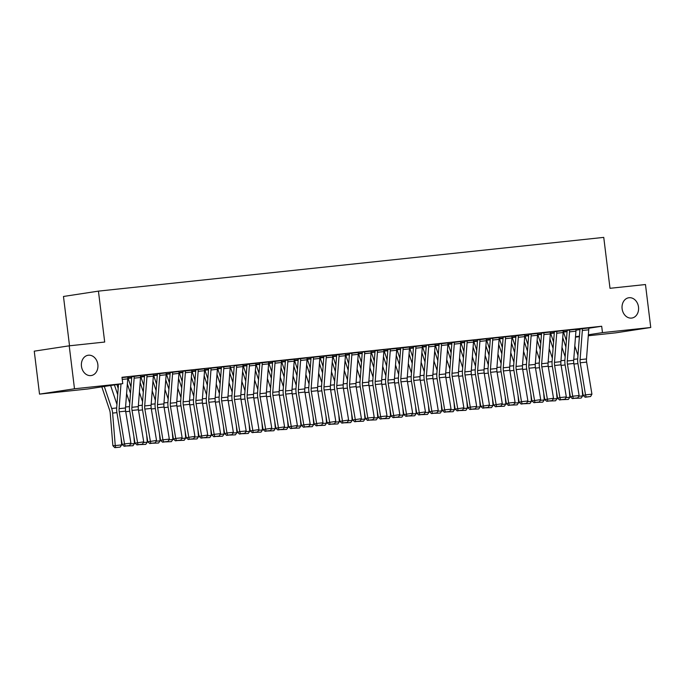 <?xml version="1.0" encoding="UTF-8"?>
<svg xmlns="http://www.w3.org/2000/svg" width="685" height="685" viewBox="0 0 685 685"><rect width="100%" height="100%" fill="white"/><g stroke="black" fill="none" stroke-linecap="round" stroke-linejoin="round"><path stroke-width="1.03" d="M97.852 364.531A10.266 8.237 -98.7 0 1 91.208 375.551A10.266 8.237 -98.7 0 1 81.464 366.278A10.266 8.237 -98.7 0 1 88.108 355.258A10.266 8.237 -98.7 0 1 97.852 364.531M638.506 307.034A10.266 8.237 -98.7 0 1 631.861 318.046A10.266 8.237 -98.7 0 1 622.117 308.772A10.266 8.237 -98.7 0 1 628.761 297.761A10.266 8.237 -98.7 0 1 638.506 307.034M87.8 388.986L39.524 394.123L74.494 388.78L122.769 383.643L87.8 388.986M74.494 388.78L69.219 345.822L34.25 351.165L39.524 394.123M69.528 345.788L63.474 296.468L98.434 291.125L603.75 237.387L610.001 288.299L645.476 284.532L650.75 327.49L615.781 332.833L588.287 335.761M579.39 336.703L575.477 337.123M140.494 375.628L131.734 376.707A1.601 0.959 -96.1 0 1 131.743 377.229L129.499 406.359A12.03 7.167 83.9 0 0 129.713 411.077L134.996 443.161L143.722 441.842L138.439 409.767L132.034 410.443L137.925 444.668L136.991 444.916L142.403 444.188L137.925 444.668M144.535 376.082L140.562 376.502M166.104 372.905L157.336 373.924M169.409 382.881L166.532 374.293A1.601 0.959 83.9 0 1 166.412 373.787L170.145 373.385L166.172 373.779M182.946 371.193L182.955 371.261A1.601 0.959 -96.1 0 1 182.964 371.775L180.72 400.913A12.03 7.167 83.9 0 0 180.934 405.631L186.217 437.715L194.942 436.396L189.659 404.321A8.014 4.778 -96.1 0 1 189.522 401.17L191.766 372.041A5.608 3.348 83.9 0 0 191.723 370.217L182.946 371.227M195.756 370.628L191.783 371.056M217.325 367.46L208.565 368.504M221.366 367.905L217.393 368.333M242.935 364.737L234.167 365.747M246.977 365.182L243.004 365.602M259.778 363.024L259.786 363.084A1.601 0.959 -96.1 0 1 259.803 363.607L257.56 392.736A12.03 7.167 83.9 0 0 257.766 397.463L263.057 429.538L271.782 428.228L266.491 396.144A8.014 4.778 -96.1 0 1 266.354 393.002L268.597 363.863A5.608 3.348 83.9 0 0 268.554 362.04L259.786 363.05M272.587 362.459L268.623 362.879M294.165 359.291L285.397 360.361A1.601 0.959 -96.1 0 1 285.414 360.884L283.17 390.013A12.03 7.167 83.9 0 0 283.376 394.74L288.668 426.815L297.393 425.505L292.11 393.421L285.705 394.106L291.587 428.322L290.663 428.57L296.074 427.842L291.587 428.322M297.47 369.266L294.584 360.67A1.601 0.959 83.9 0 1 294.473 360.164L298.198 359.771L294.233 360.156M319.775 356.56L311.007 357.604M323.817 357.013L319.844 357.433M345.386 353.837L336.626 354.916A1.601 0.959 -96.1 0 1 336.635 355.438L334.391 384.568A12.03 7.167 83.9 0 0 334.605 389.285L339.888 421.369L348.614 420.051L343.331 387.975L336.926 388.652L342.808 422.876L341.883 423.125L347.295 422.397L342.808 422.876M349.427 354.291L345.454 354.71M370.996 351.114L362.228 352.124M374.301 361.089L371.416 352.501A1.601 0.959 83.9 0 1 371.304 351.996L375.029 351.593L371.065 351.987M387.838 349.401L387.847 349.461A1.601 0.959 -96.1 0 1 387.856 349.984L385.612 379.122A12.03 7.167 83.9 0 0 385.826 383.84L391.109 415.923L399.834 414.605L394.551 382.53A8.014 4.778 -96.1 0 1 394.406 379.379L396.658 350.249A5.608 3.348 83.9 0 0 396.606 348.425L387.838 349.436M400.648 348.836L396.675 349.264M422.217 345.668L413.457 346.738A1.601 0.959 -96.1 0 1 413.466 347.261L411.223 376.399A12.03 7.167 83.9 0 0 411.437 381.117L416.72 413.192L425.445 411.882L420.162 379.798L413.757 380.483L419.648 414.699L418.715 414.956L424.126 414.219L419.648 414.699M426.258 346.113L422.285 346.541M447.827 342.945L439.059 343.956M451.869 343.39L447.896 343.81M473.438 340.222L464.678 341.258M477.479 340.668L473.506 341.087M499.048 337.5L490.289 338.57A1.601 0.959 -96.1 0 1 490.306 339.092L488.062 368.222A12.03 7.167 83.9 0 0 488.268 372.948L493.56 405.023L502.285 403.705L496.993 371.63L490.597 372.315L496.479 406.53L495.555 406.779L500.966 406.051L496.479 406.53M502.362 347.475L499.476 338.878A1.601 0.959 83.9 0 1 499.365 338.373L503.09 337.979L499.125 338.364M524.667 334.768L515.899 335.813M528.7 335.222L524.736 335.641M550.278 332.045L541.51 333.124A1.601 0.959 -96.1 0 1 541.527 333.638L539.283 362.776A12.03 7.167 83.9 0 0 539.497 367.494L544.78 399.578L553.506 398.259L548.223 366.184L541.818 366.86L547.7 401.085L546.776 401.333L552.187 400.605L547.7 401.085M554.319 332.499L550.346 332.919M575.888 329.322L567.12 330.333M575.957 330.196L579.938 329.588A1.601 0.959 -96.1 0 0 579.93 329.04L579.921 328.971M588.723 328.243L601.687 326.257L121.99 377.281L122.769 383.643M588.689 327.961L579.93 329.005M566.384 340.659L563.507 332.071A1.601 0.959 83.9 0 1 563.395 331.566L567.12 331.163L563.147 331.557M563.079 330.684L554.319 331.728M541.51 333.86L537.537 334.28M528.7 334.426L528.709 334.485A1.601 0.959 -96.1 0 1 528.717 335.008L526.474 364.137A12.03 7.167 83.9 0 0 526.688 368.855L531.971 400.939L540.696 399.62L535.413 367.545A8.014 4.778 -96.1 0 1 535.276 364.394L537.519 335.265A5.608 3.348 83.9 0 0 537.477 333.441L528.7 334.451M515.899 336.583L511.926 337.003M511.858 336.13L503.09 337.148M490.289 339.306L486.316 339.726M486.247 338.861L477.488 339.931A1.601 0.959 -96.1 0 1 477.496 340.454L475.253 369.583A12.03 7.167 83.9 0 0 475.467 374.31L480.75 406.385L489.475 405.075L484.192 372.991L477.787 373.676L483.678 407.892L482.745 408.14L488.157 407.412L483.678 407.892M464.678 342.029L460.705 342.449M451.869 342.594L451.877 342.654A1.601 0.959 -96.1 0 1 451.886 343.176L449.643 372.306A12.03 7.167 83.9 0 0 449.857 377.033L455.14 409.108L463.865 407.798L458.582 375.714A8.014 4.778 -96.1 0 1 458.436 372.571L460.68 343.433A5.608 3.348 83.9 0 0 460.637 341.609L451.869 342.62M439.068 344.752L435.095 345.171M435.026 344.307L426.258 345.317M413.449 347.475L409.484 347.903M400.639 348.04L400.648 348.1A1.601 0.959 -96.1 0 1 400.665 348.622L398.422 377.76A12.03 7.167 83.9 0 0 398.627 382.478L403.919 414.553L412.644 413.243L407.361 381.168A8.014 4.778 -96.1 0 1 407.215 378.017L409.459 348.879A5.608 3.348 83.9 0 0 409.416 347.064L400.648 348.074M387.838 350.198L383.874 350.626M383.797 349.752L375.037 350.797M361.492 362.451L358.615 353.862A1.601 0.959 83.9 0 1 358.503 353.357L362.228 352.955L358.255 353.349M358.186 352.475L349.427 353.554A1.601 0.959 -96.1 0 1 349.444 354.068L347.192 383.206A12.03 7.167 83.9 0 0 347.406 387.924L352.689 420.008L361.423 418.689L356.132 386.614L349.735 387.29L355.618 421.506L354.684 421.763L360.096 421.035L355.618 421.506M336.618 355.652L332.645 356.072M323.808 356.217L323.817 356.277A1.601 0.959 -96.1 0 1 323.825 356.799L321.582 385.929A12.03 7.167 83.9 0 0 321.796 390.647L327.079 422.731L335.804 421.412L330.521 389.337A8.014 4.778 -96.1 0 1 330.384 386.186L332.627 357.056A5.608 3.348 83.9 0 0 332.585 355.232L323.817 356.243M311.007 358.375L307.034 358.794M306.966 357.93L298.198 358.94M285.397 361.098L281.424 361.517M281.355 360.652L272.596 361.723A1.601 0.959 -96.1 0 1 272.604 362.245L270.361 391.375A12.03 7.167 83.9 0 0 270.575 396.101L275.858 428.176L284.583 426.866L279.3 394.783L272.895 395.468L278.786 429.683L277.853 429.932L283.265 429.204L278.786 429.683M259.786 363.821L255.813 364.24M246.977 364.386L246.985 364.446A1.601 0.959 -96.1 0 1 246.994 364.968L244.75 394.098A12.03 7.167 83.9 0 0 244.965 398.824L250.248 430.899L258.973 429.589L253.69 397.505A8.014 4.778 -96.1 0 1 253.544 394.363L255.788 365.225A5.608 3.348 83.9 0 0 255.745 363.401L246.977 364.411M233.439 376.074L230.554 367.477A1.601 0.959 83.9 0 1 230.443 366.972L230.203 366.972M230.134 366.098L221.366 367.109M208.557 369.266L204.592 369.694M195.756 369.832L195.756 369.891A1.601 0.959 -96.1 0 1 195.773 370.414L193.53 399.552A12.03 7.167 83.9 0 0 193.735 404.27L199.027 436.354L207.752 435.035L202.469 402.96A8.014 4.778 -96.1 0 1 202.323 399.809L204.567 370.679A5.608 3.348 83.9 0 0 204.524 368.855L195.756 369.866M182.946 371.989L178.982 372.417M178.913 371.544L170.145 372.589M156.608 384.242L153.723 375.654A1.601 0.959 83.9 0 1 153.611 375.149L157.336 374.746L153.363 375.14M153.294 374.267L144.535 375.346A1.601 0.959 -96.1 0 1 144.552 375.859L142.309 404.998A12.03 7.167 83.9 0 0 142.514 409.716L147.806 441.799L156.531 440.481L151.239 408.406L144.843 409.082L150.726 443.306L149.801 443.555L155.212 442.827L150.726 443.306M131.725 377.444L127.752 377.863M128.326 376.921L122.024 377.598L128.326 376.921M601.687 326.257L602.475 332.627L650.75 327.49M69.219 345.822L104.694 342.046L98.434 291.125M575.503 336.746L579.433 336.147M588.355 334.785L602.475 332.627M582.293 328.646L588.698 327.995A5.608 3.348 83.9 0 1 588.74 329.819L586.497 358.949A8.014 4.778 -96.1 0 0 586.634 362.1L591.926 394.175L585.521 394.86L586.12 396.992L585.196 397.249L590.598 396.521L586.12 396.992M582.293 328.672A5.608 3.348 83.9 0 1 582.336 330.495L580.092 359.634A8.014 4.778 -96.1 0 0 580.238 362.776L585.521 394.86L583.192 395.493L577.909 363.41A12.03 7.167 83.9 0 1 577.695 358.692L579.947 329.553M583.192 395.493L585.196 397.249M590.598 396.521L591.926 394.175M562.736 337.602L565.896 347.021M577.952 355.378L574.792 345.959M578.688 396.29L582.67 395.87L582.096 388.797M582.67 395.87L581.163 398.071L575.443 398.285M569.483 330.007L575.888 329.357A5.608 3.348 83.9 0 1 575.931 331.18L573.688 360.31A8.014 4.778 -96.1 0 0 573.833 363.461L579.116 395.536L572.711 396.221L573.311 398.353L572.386 398.61L577.797 397.882L573.311 398.353M569.492 330.033A5.608 3.348 83.9 0 1 569.535 331.857L567.291 360.995A8.014 4.778 -96.1 0 0 567.428 364.137L572.711 396.221L570.391 396.855L565.108 364.771A12.03 7.167 83.9 0 1 564.894 360.053L567.137 330.915A1.601 0.959 -96.1 0 0 567.129 330.401M570.391 396.855L572.386 398.61M577.797 397.882L579.116 395.536M556.682 331.369L563.087 330.718A5.608 3.348 83.9 0 1 563.13 332.542L560.887 361.671A8.014 4.778 -96.1 0 0 561.024 364.822L566.307 396.898L559.91 397.583L560.51 399.715L559.577 399.971L564.988 399.244L560.51 399.715M554.311 331.703L554.319 331.763A1.601 0.959 -96.1 0 1 554.328 332.276L552.084 361.415A12.03 7.167 83.9 0 0 552.298 366.132L557.581 398.216L559.91 397.583L554.619 365.499A8.014 4.778 -96.1 0 1 554.482 362.356L556.725 333.218A5.608 3.348 83.9 0 0 556.682 331.394M557.581 398.216L559.577 399.971M564.988 399.244L566.307 396.898M549.935 338.964L553.095 348.382M553.583 342.02L550.697 333.432A1.601 0.959 83.9 0 1 550.586 332.927L554.311 332.525M565.151 356.739L561.991 347.321M565.887 397.651L569.86 397.231L569.286 390.159M569.86 397.231L568.353 399.432L562.633 399.646M537.126 340.325L540.285 349.744M540.773 343.382L537.896 334.794A1.601 0.959 83.9 0 1 537.776 334.289L537.776 334.254M552.341 358.101L549.182 348.682M553.078 399.012L557.059 398.593L556.485 391.52M557.059 398.593L555.552 400.793L549.824 401.008M543.873 332.73L550.278 332.079A5.608 3.348 83.9 0 1 550.32 333.903L548.077 363.033A8.014 4.778 -96.1 0 0 548.223 366.184M543.873 332.764A5.608 3.348 83.9 0 1 543.924 334.58L541.672 363.718A8.014 4.778 -96.1 0 0 541.818 366.86M544.78 399.578L546.776 401.333M552.187 400.605L553.506 398.259M531.063 334.092L531.072 334.126A5.608 3.348 83.9 0 1 531.115 335.941L528.871 365.079A8.014 4.778 -96.1 0 0 529.008 368.222L534.899 402.446L533.966 402.694L539.378 401.967L534.899 402.446M531.971 400.939L533.966 402.694M539.378 401.967L540.696 399.62M524.325 341.695L527.476 351.105M527.972 344.743L525.087 336.155A1.601 0.959 83.9 0 1 524.975 335.65L524.967 335.616M539.54 359.462L536.381 350.044M540.277 400.374L544.25 399.954L543.676 392.89M544.25 399.954L542.743 402.155L537.023 402.369M511.515 343.057L514.675 352.467M515.163 346.105L512.286 337.517A1.601 0.959 83.9 0 1 512.166 337.011L512.166 336.977M526.731 360.824L523.571 351.405M527.467 401.735L531.449 401.316L530.875 394.252M531.449 401.316L529.933 403.516L524.213 403.73M518.262 335.453L524.667 334.802A5.608 3.348 83.9 0 1 524.71 336.626L522.467 365.756A8.014 4.778 -96.1 0 0 522.612 368.907L527.895 400.982L521.49 401.667L522.09 403.808L521.165 404.056L526.577 403.328L522.09 403.808M515.891 335.787L515.899 335.847A1.601 0.959 -96.1 0 1 515.916 336.369L513.673 365.499A12.03 7.167 83.9 0 0 513.878 370.225L519.17 402.3L521.49 401.667L516.207 369.592A8.014 4.778 -96.1 0 1 516.062 366.441L518.305 337.303A5.608 3.348 83.9 0 0 518.262 335.487M519.17 402.3L521.165 404.056M526.577 403.328L527.895 400.982M498.706 344.418L501.865 353.837M513.921 362.185L510.77 352.766M514.666 403.097L518.639 402.677L518.065 395.613M518.639 402.677L517.132 404.878L511.412 405.092M505.453 336.815L511.866 336.164A5.608 3.348 83.9 0 1 511.909 337.988L509.666 367.117A8.014 4.778 -96.1 0 0 509.803 370.268L515.086 402.343L508.681 403.028L509.289 405.169L508.356 405.417L513.767 404.689L509.289 405.169M505.462 336.849A5.608 3.348 83.9 0 1 505.504 338.664L503.261 367.802A8.014 4.778 -96.1 0 0 503.398 370.953L508.681 403.028L506.361 403.662L501.077 371.587A12.03 7.167 83.9 0 1 500.863 366.86L503.107 337.731A1.601 0.959 -96.1 0 0 503.098 337.208M506.361 403.662L508.356 405.417M513.767 404.689L515.086 402.343M485.905 345.779L489.064 355.198M489.552 348.836L486.667 340.24A1.601 0.959 83.9 0 1 486.555 339.734L490.28 339.34M501.12 363.547L497.961 354.136M501.857 404.458L505.838 404.039L505.256 396.975M505.838 404.039L504.323 406.248L498.603 406.453M492.652 338.176L499.057 337.525A5.608 3.348 83.9 0 1 499.1 339.349L496.856 368.479A8.014 4.778 -96.1 0 0 496.993 371.63M492.652 338.21A5.608 3.348 83.9 0 1 492.695 340.034L490.451 369.164A8.014 4.778 -96.1 0 0 490.597 372.315M493.56 405.023L495.555 406.779M500.966 406.051L502.285 403.705M473.095 347.141L476.255 356.56M476.743 350.198L473.866 341.601A1.601 0.959 83.9 0 1 473.755 341.096L473.746 341.061M488.311 364.908L485.16 355.498M489.056 405.828L493.029 405.4L492.455 398.336M493.029 405.4L491.522 407.609L485.802 407.823M479.842 339.537L486.247 338.887A5.608 3.348 83.9 0 1 486.299 340.71L484.047 369.849A8.014 4.778 -96.1 0 0 484.192 372.991M479.851 339.572A5.608 3.348 83.9 0 1 479.894 341.395L477.651 370.525A8.014 4.778 -96.1 0 0 477.787 373.676M480.75 406.385L482.745 408.14M488.157 407.412L489.475 405.075M460.294 348.502L463.454 357.921M463.942 351.559L461.056 342.962A1.601 0.959 83.9 0 1 460.945 342.457L460.945 342.423M475.51 366.278L472.35 356.859M476.246 407.19L480.219 406.762L479.646 399.697M480.219 406.762L478.712 408.971L472.992 409.185M473.489 342.072L467.084 342.757A5.608 3.348 83.9 0 0 467.042 340.933L473.446 340.248A5.608 3.348 83.9 0 1 473.489 342.072L471.246 371.21A8.014 4.778 -96.1 0 0 471.383 374.352L476.674 406.436L470.27 407.113L470.869 409.253L469.936 409.51L475.347 408.774L470.869 409.253M464.67 341.233L464.678 341.293A1.601 0.959 -96.1 0 1 464.695 341.815L462.444 370.945A12.03 7.167 83.9 0 0 462.658 375.671L467.941 407.746L470.27 407.113L464.987 375.037A8.014 4.778 -96.1 0 1 464.841 371.886L467.084 342.757M467.941 407.746L469.936 409.51M475.347 408.774L476.674 406.436M447.485 349.864L450.644 359.283M451.132 352.921L448.255 344.324A1.601 0.959 83.9 0 1 448.144 343.819L448.136 343.784M462.7 367.639L459.541 358.221M463.437 408.551L467.418 408.123L466.845 401.059M467.418 408.123L465.911 410.332L460.192 410.546M454.232 342.26L454.241 342.294A5.608 3.348 83.9 0 1 454.283 344.118L452.031 373.248A8.014 4.778 -96.1 0 0 452.177 376.399L458.06 410.615L457.135 410.872L462.546 410.135L458.06 410.615M455.14 409.108L457.135 410.872M462.546 410.135L463.865 407.798M434.684 351.225L437.843 360.644M438.332 354.282L435.446 345.685A1.601 0.959 83.9 0 1 435.335 345.18L435.335 345.154M449.899 369.001L446.74 359.582M450.636 409.913L454.609 409.484L454.035 402.42M454.609 409.484L453.102 411.694L447.382 411.908M441.423 343.622L447.836 342.979A5.608 3.348 83.9 0 1 447.879 344.795L445.635 373.933A8.014 4.778 -96.1 0 0 445.772 377.075L451.055 409.159L444.659 409.835L445.259 411.976L444.325 412.233L449.737 411.497L445.259 411.976M441.431 343.656A5.608 3.348 83.9 0 1 441.474 345.48L439.231 374.609A8.014 4.778 -96.1 0 0 439.368 377.76L444.659 409.835L442.33 410.469L437.047 378.394A12.03 7.167 83.9 0 1 436.833 373.667L439.076 344.538A1.601 0.959 -96.1 0 0 439.068 344.016M442.33 410.469L444.325 412.233M449.737 411.497L451.055 409.159M421.874 352.587L425.034 362.005M425.522 355.643L422.645 347.047A1.601 0.959 83.9 0 1 422.525 346.541L426.258 346.148M437.09 370.362L433.93 360.944M437.826 411.274L441.808 410.846L441.234 403.782M441.808 410.846L440.301 413.055L434.573 413.269M428.622 344.983L435.026 344.341A5.608 3.348 83.9 0 1 435.069 346.156L432.826 375.294A8.014 4.778 -96.1 0 0 432.971 378.437L438.254 410.52L431.85 411.197L432.449 413.338L431.524 413.594L436.936 412.858L432.449 413.338M428.622 345.017A5.608 3.348 83.9 0 1 428.673 346.841L426.421 375.971A8.014 4.778 -96.1 0 0 426.567 379.122L431.85 411.197L429.529 411.831L424.238 379.755A12.03 7.167 83.9 0 1 424.032 375.029L426.275 345.899A1.601 0.959 -96.1 0 0 426.258 345.377M429.529 411.831L431.524 413.594M436.936 412.858L438.254 410.52M409.073 353.948L412.224 363.367M412.721 357.005L409.835 348.408A1.601 0.959 83.9 0 1 409.724 347.903L413.449 347.509M424.289 371.724L421.129 362.305M425.025 412.635L428.998 412.207L428.425 405.143M428.998 412.207L427.491 414.416L421.772 414.63M415.812 346.345L422.225 345.702A5.608 3.348 83.9 0 1 422.268 347.518L420.025 376.656A8.014 4.778 -96.1 0 0 420.162 379.798M415.821 346.379A5.608 3.348 83.9 0 1 415.863 348.203L413.62 377.332A8.014 4.778 -96.1 0 0 413.757 380.483M416.72 413.192L418.715 414.956M424.126 414.219L425.445 411.882M396.264 355.309L399.423 364.728M399.912 358.366L397.035 349.77A1.601 0.959 83.9 0 1 396.915 349.264L396.915 349.239M411.479 373.085L408.32 363.666M412.216 413.997L416.197 413.577L415.624 406.505M416.197 413.577L414.682 415.778L408.962 415.992M409.416 347.064L403.011 347.74A5.608 3.348 83.9 0 1 403.054 349.564L400.811 378.694A8.014 4.778 -96.1 0 0 400.956 381.845L406.839 416.06L405.914 416.317L411.325 415.589L406.839 416.06M403.919 414.553L405.914 416.317M411.325 415.589L412.644 413.243M383.454 356.671L386.614 366.09M387.111 359.728L384.225 351.131A1.601 0.959 83.9 0 1 384.114 350.634L384.105 350.6M398.67 374.447L395.519 365.028M399.415 415.358L403.388 414.939L402.814 407.866M403.388 414.939L401.881 417.139L396.161 417.353M396.606 348.425L390.21 349.102A5.608 3.348 83.9 0 1 390.253 350.925L388.01 380.055A8.014 4.778 -96.1 0 0 388.147 383.206L394.038 417.422L393.104 417.679L398.516 416.951L394.038 417.422M391.109 415.923L393.104 417.679M398.516 416.951L399.834 414.605M370.653 358.032L373.813 367.451M385.869 375.808L382.709 366.389M386.605 416.72L390.587 416.3L390.005 409.228M390.587 416.3L389.071 418.501L383.352 418.715M377.401 350.437L383.805 349.787A5.608 3.348 83.9 0 1 383.848 351.61L381.605 380.74A8.014 4.778 -96.1 0 0 381.742 383.891L387.034 415.966L380.629 416.651L381.228 418.783L380.303 419.04L385.715 418.312L381.228 418.783M375.029 350.763L375.037 350.831A1.601 0.959 -96.1 0 1 375.055 351.345L372.811 380.483A12.03 7.167 83.9 0 0 373.017 385.201L378.308 417.285L380.629 416.651L375.346 384.568A8.014 4.778 -96.1 0 1 375.2 381.425L377.444 352.287A5.608 3.348 83.9 0 0 377.401 350.463M378.308 417.285L380.303 419.04M385.715 418.312L387.034 415.966M357.844 359.394L361.004 368.813M373.06 377.17L369.9 367.751M373.804 418.081L377.777 417.662L377.204 410.589M377.777 417.662L376.27 419.862L370.551 420.076M364.591 351.799L370.996 351.148A5.608 3.348 83.9 0 1 371.047 352.972L368.795 382.102A8.014 4.778 -96.1 0 0 368.941 385.253L374.224 417.328L367.819 418.013L368.427 420.145L367.494 420.402L372.905 419.674L368.427 420.145M364.6 351.825A5.608 3.348 83.9 0 1 364.643 353.648L362.399 382.787A8.014 4.778 -96.1 0 0 362.536 385.929L367.819 418.013L365.499 418.646L360.216 386.563A12.03 7.167 83.9 0 1 360.002 381.845L362.245 352.707A1.601 0.959 -96.1 0 0 362.237 352.193M365.499 418.646L367.494 420.402M372.905 419.674L374.224 417.328M345.043 360.755L348.203 370.174M348.691 363.812L345.805 355.224A1.601 0.959 83.9 0 1 345.694 354.719L349.418 354.316M360.259 378.531L357.099 369.112M360.995 419.443L364.968 419.023L364.394 411.95M364.968 419.023L363.461 421.224L357.741 421.438M351.79 353.16L358.195 352.51A5.608 3.348 83.9 0 1 358.238 354.333L355.994 383.463A8.014 4.778 -96.1 0 0 356.132 386.614M351.79 353.195A5.608 3.348 83.9 0 1 351.833 355.01L349.59 384.148A8.014 4.778 -96.1 0 0 349.735 387.29M352.689 420.008L354.684 421.763M360.096 421.035L361.423 418.689M332.234 362.117L335.393 371.535M335.881 365.173L333.004 356.585A1.601 0.959 83.9 0 1 332.893 356.08L332.884 356.046M347.449 379.892L344.29 370.474M348.185 420.804L352.167 420.384L351.593 413.32M352.167 420.384L350.66 422.585L344.94 422.799M338.981 354.522L345.386 353.871A5.608 3.348 83.9 0 1 345.428 355.695L343.185 384.824A8.014 4.778 -96.1 0 0 343.331 387.975M338.981 354.556A5.608 3.348 83.9 0 1 339.032 356.371L336.78 385.509A8.014 4.778 -96.1 0 0 336.926 388.652M339.888 421.369L341.883 423.125M347.295 422.397L348.614 420.051M319.433 363.487L322.592 372.897M323.08 366.535L320.195 357.947A1.601 0.959 83.9 0 1 320.083 357.442L320.083 357.407M334.648 381.254L331.489 371.835M335.385 422.166L339.358 421.746L338.784 414.682M339.358 421.746L337.851 423.946L332.131 424.161M332.585 355.232L326.18 355.917A5.608 3.348 83.9 0 1 326.223 357.733L323.979 386.871A8.014 4.778 -96.1 0 0 324.116 390.013L330.007 424.238L329.074 424.486L334.485 423.758L330.007 424.238M327.079 422.731L329.074 424.486M334.485 423.758L335.804 421.412M306.623 364.848L309.783 374.258M310.271 367.896L307.394 359.308A1.601 0.959 83.9 0 1 307.274 358.803L307.274 358.769M321.839 382.615L318.679 373.197M322.575 423.527L326.557 423.107L325.983 416.043M326.557 423.107L325.05 425.308L319.321 425.522M313.37 357.245L319.775 356.594A5.608 3.348 83.9 0 1 319.818 358.418L317.575 387.547A8.014 4.778 -96.1 0 0 317.72 390.698L323.003 422.773L316.598 423.458L317.198 425.599L316.273 425.847L321.685 425.12L317.198 425.599M311.007 357.579L311.007 357.638A1.601 0.959 -96.1 0 1 311.024 358.161L308.781 387.29A12.03 7.167 83.9 0 0 308.986 392.017L314.278 424.092L316.598 423.458L311.315 391.383A8.014 4.778 -96.1 0 1 311.17 388.232L313.413 359.094A5.608 3.348 83.9 0 0 313.37 357.279M314.278 424.092L316.273 425.847M321.685 425.12L323.003 422.773M293.822 366.21L296.973 375.628M309.038 383.977L305.878 374.567M309.774 424.888L313.747 424.469L313.173 417.405M313.747 424.469L312.24 426.678L306.52 426.883M300.561 358.606L306.974 357.955A5.608 3.348 83.9 0 1 307.017 359.779L304.774 388.909A8.014 4.778 -96.1 0 0 304.911 392.06L310.194 424.135L303.798 424.82L304.397 426.96L303.464 427.209L308.875 426.481L304.397 426.96M300.569 358.64A5.608 3.348 83.9 0 1 300.612 360.464L298.369 389.594A8.014 4.778 -96.1 0 0 298.506 392.745L303.798 424.82L301.468 425.453L296.185 393.378A12.03 7.167 83.9 0 1 295.971 388.652L298.215 359.522A1.601 0.959 -96.1 0 0 298.206 359M301.468 425.453L303.464 427.209M308.875 426.481L310.194 424.135M281.013 367.571L284.172 376.99M284.66 370.628L281.783 362.031A1.601 0.959 83.9 0 1 281.663 361.526L285.397 361.132M296.228 385.338L293.069 375.928M296.965 426.25L300.946 425.83L300.364 418.766M300.946 425.83L299.431 428.039L293.711 428.245M287.76 359.967L294.165 359.317A5.608 3.348 83.9 0 1 294.207 361.141L291.964 390.27A8.014 4.778 -96.1 0 0 292.11 393.421M287.76 360.002A5.608 3.348 83.9 0 1 287.803 361.826L285.559 390.955A8.014 4.778 -96.1 0 0 285.705 394.106M288.668 426.815L290.663 428.57M296.074 427.842L297.393 425.505M268.203 368.932L271.363 378.351M271.859 371.989L268.974 363.392A1.601 0.959 83.9 0 1 268.863 362.887L268.854 362.853M283.419 386.708L280.268 377.289M284.164 427.62L288.137 427.192L287.563 420.128M288.137 427.192L286.63 429.401L280.91 429.615M274.95 361.329L281.355 360.678A5.608 3.348 83.9 0 1 281.407 362.502L279.155 391.64A8.014 4.778 -96.1 0 0 279.3 394.783M274.959 361.363A5.608 3.348 83.9 0 1 275.002 363.187L272.758 392.317A8.014 4.778 -96.1 0 0 272.895 395.468M275.858 428.176L277.853 429.932M283.265 429.204L284.583 426.866M255.402 370.294L258.562 379.713M259.05 373.351L256.164 364.754A1.601 0.959 83.9 0 1 256.053 364.249L256.053 364.214M270.618 388.07L267.458 378.651M271.354 428.981L275.327 428.553L274.753 421.489M275.327 428.553L273.82 430.762L268.1 430.976M268.554 362.04L262.149 362.725A5.608 3.348 83.9 0 1 262.192 364.548L259.949 393.678A8.014 4.778 -96.1 0 0 260.094 396.829L265.977 431.045L265.052 431.302L270.464 430.565L265.977 431.045M263.057 429.538L265.052 431.302M270.464 430.565L271.782 428.228M242.593 371.655L245.752 381.074M246.24 374.712L243.363 366.115A1.601 0.959 83.9 0 1 243.252 365.61L243.243 365.576M257.808 389.431L254.649 380.012M258.553 430.343L262.526 429.915L261.953 422.85M262.526 429.915L261.019 432.124L255.299 432.338M249.34 364.052L249.349 364.086A5.608 3.348 83.9 0 1 249.391 365.91L247.148 395.039A8.014 4.778 -96.1 0 0 247.285 398.19L253.176 432.406L252.243 432.663L257.654 431.927L253.176 432.406M250.248 430.899L252.243 432.663M257.654 431.927L258.973 429.589M229.792 373.017L232.951 382.435M245.007 390.792L241.848 381.374M245.744 431.704L249.717 431.276L249.143 424.212M249.717 431.276L248.21 433.485L242.49 433.699M236.539 365.413L242.944 364.771A5.608 3.348 83.9 0 1 242.987 366.586L240.743 395.724A8.014 4.778 -96.1 0 0 240.88 398.867L246.172 430.951L239.767 431.627L240.367 433.768L239.433 434.025L244.845 433.288L240.367 433.768M236.539 365.447A5.608 3.348 83.9 0 1 236.582 367.271L234.338 396.401A8.014 4.778 -96.1 0 0 234.475 399.552L239.767 431.627L237.438 432.261L232.155 400.186A12.03 7.167 83.9 0 1 231.941 395.459L234.193 366.329A1.601 0.959 -96.1 0 0 234.176 365.807M237.438 432.261L239.433 434.025M244.845 433.288L246.172 430.951M216.982 374.378L220.142 383.797M220.63 377.435L217.753 368.838A1.601 0.959 83.9 0 1 217.642 368.333L217.633 368.307M232.198 392.154L229.038 382.735M232.934 433.066L236.916 432.637L236.342 425.573M236.916 432.637L235.409 434.847L229.68 435.061M223.73 366.775L230.134 366.132A5.608 3.348 83.9 0 1 230.177 367.948L227.934 397.086A8.014 4.778 -96.1 0 0 228.079 400.228L233.362 432.312L226.958 432.988L227.557 435.129L226.632 435.386L232.044 434.65L227.557 435.129M223.73 366.809A5.608 3.348 83.9 0 1 223.781 368.633L221.529 397.762A8.014 4.778 -96.1 0 0 221.675 400.913L226.958 432.988L224.637 433.622L219.354 401.547A12.03 7.167 83.9 0 1 219.14 396.829L221.383 367.691A1.601 0.959 -96.1 0 0 221.375 367.169M224.637 433.622L226.632 435.386M232.044 434.65L233.362 432.312M204.181 375.74L207.341 385.158M207.829 378.796L204.943 370.2A1.601 0.959 83.9 0 1 204.832 369.694L208.557 369.301M219.397 393.515L216.237 384.097M220.133 434.427L224.106 433.999L223.533 426.935M224.106 433.999L222.599 436.208L216.88 436.422M210.92 368.145L217.333 367.494A5.608 3.348 83.9 0 1 217.376 369.309L215.133 398.447A8.014 4.778 -96.1 0 0 215.27 401.598L220.553 433.673L214.157 434.35L214.756 436.491L213.823 436.747L219.234 436.02L214.756 436.491M208.557 368.47L208.565 368.53A1.601 0.959 -96.1 0 1 208.574 369.052L206.331 398.19A12.03 7.167 83.9 0 0 206.545 402.908L211.828 434.984L214.157 434.35L208.865 402.275A8.014 4.778 -96.1 0 1 208.728 399.124L210.971 369.994A5.608 3.348 83.9 0 0 210.929 368.17M211.828 434.984L213.823 436.747M219.234 436.02L220.553 433.673M191.372 377.101L194.531 386.52M195.019 380.158L192.142 371.561A1.601 0.959 83.9 0 1 192.023 371.056L192.023 371.03M206.587 394.877L203.428 385.458M207.324 435.788L211.305 435.369L210.732 428.296M211.305 435.369L209.79 437.569L204.07 437.783M204.524 368.855L198.119 369.532A5.608 3.348 83.9 0 1 198.162 371.356L195.919 400.485A8.014 4.778 -96.1 0 0 196.064 403.636L201.947 437.852L201.022 438.109L206.433 437.381L201.947 437.852M199.027 436.354L201.022 438.109M206.433 437.381L207.752 435.035M178.571 378.462L181.722 387.881M182.219 381.519L179.333 372.931A1.601 0.959 83.9 0 1 179.222 372.426L179.213 372.392M193.786 396.238L190.627 386.819M194.523 437.15L198.496 436.73L197.922 429.658M198.496 436.73L196.989 438.931L191.269 439.145M185.31 370.868L185.318 370.893A5.608 3.348 83.9 0 1 185.361 372.717L183.118 401.855A8.014 4.778 -96.1 0 0 183.255 404.998L189.146 439.213L188.212 439.47L193.624 438.742L189.146 439.213M186.217 437.715L188.212 439.47M193.624 438.742L194.942 436.396M165.761 379.824L168.921 389.243M180.977 397.6L177.817 388.181M181.713 438.511L185.695 438.092L185.113 431.019M185.695 438.092L184.179 440.292L178.46 440.506M172.509 372.229L178.913 371.578A5.608 3.348 83.9 0 1 178.956 373.402L176.713 402.532A8.014 4.778 -96.1 0 0 176.85 405.683L182.141 437.758L175.737 438.443L176.336 440.575L175.411 440.832L180.823 440.104L176.336 440.575M170.137 372.554L170.145 372.623A1.601 0.959 -96.1 0 1 170.163 373.137L167.919 402.275A12.03 7.167 83.9 0 0 168.125 406.993L173.416 439.076L175.737 438.443L170.454 406.359A8.014 4.778 -96.1 0 1 170.308 403.217L172.552 374.078A5.608 3.348 83.9 0 0 172.509 372.255M173.416 439.076L175.411 440.832M180.823 440.104L182.141 437.758M152.952 381.185L156.111 390.604M168.167 398.961L165.016 389.542M168.912 439.873L172.885 439.453L172.312 432.381M172.885 439.453L171.378 441.654L165.659 441.868M159.699 373.59L166.104 372.94A5.608 3.348 83.9 0 1 166.155 374.763L163.903 403.893A8.014 4.778 -96.1 0 0 164.049 407.044L169.332 439.119L162.927 439.804L163.535 441.936L162.602 442.193L168.013 441.465L163.535 441.936M159.708 373.616A5.608 3.348 83.9 0 1 159.751 375.44L157.507 404.578A8.014 4.778 -96.1 0 0 157.644 407.721L162.927 439.804L160.607 440.438L155.324 408.354A12.03 7.167 83.9 0 1 155.11 403.636L157.353 374.498A1.601 0.959 -96.1 0 0 157.344 373.984M160.607 440.438L162.602 442.193M168.013 441.465L169.332 439.119M140.151 382.547L143.311 391.966M143.799 385.604L140.913 377.015A1.601 0.959 83.9 0 1 140.802 376.51L144.526 376.108M155.367 400.323L152.207 390.904M156.103 441.234L160.076 440.815L159.502 433.742M160.076 440.815L158.569 443.015L152.849 443.229M146.898 374.952L153.303 374.301A5.608 3.348 83.9 0 1 153.346 376.125L151.102 405.255A8.014 4.778 -96.1 0 0 151.239 408.406M146.898 374.986A5.608 3.348 83.9 0 1 146.941 376.801L144.698 405.94A8.014 4.778 -96.1 0 0 144.843 409.082M147.806 441.799L149.801 443.555M155.212 442.827L156.531 440.481M127.341 383.917L130.501 393.327M130.989 386.965L128.112 378.377A1.601 0.959 83.9 0 1 128.001 377.872L127.992 377.837M142.557 401.684L139.398 392.265M143.302 442.596L147.275 442.176L146.701 435.112M147.275 442.176L145.768 444.377L140.048 444.591M134.089 376.313L140.494 375.663A5.608 3.348 83.9 0 1 140.536 377.486L138.293 406.616A8.014 4.778 -96.1 0 0 138.439 409.767M134.097 376.348A5.608 3.348 83.9 0 1 134.14 378.163L131.897 407.301A8.014 4.778 -96.1 0 0 132.034 410.443M134.996 443.161L136.991 444.916M142.403 444.188L143.722 441.842M114.421 384.919L117.7 394.688M118.188 388.326L116.912 384.542M129.756 403.045L126.597 393.627M130.493 443.957L134.465 443.537L133.892 436.473M134.465 443.537L132.958 445.738L127.239 445.952M127.684 376.99L127.693 377.024A5.608 3.348 83.9 0 1 127.735 378.848L125.492 407.977A8.014 4.778 -96.1 0 0 125.629 411.128L130.921 443.204L124.516 443.889L125.115 446.029L124.182 446.278L129.593 445.55L125.115 446.029M120.997 383.917L119.087 408.662A8.014 4.778 -96.1 0 0 119.224 411.813L124.516 443.889L122.187 444.522L116.904 412.447A12.03 7.167 83.9 0 1 116.69 407.721L118.496 384.302M122.187 444.522L124.182 446.278M129.593 445.55L130.921 443.204M101.808 386.845L109.609 410.109A8.014 4.778 83.9 0 1 110.225 413.183L112.871 445.67L115.26 445.584L112.623 413.098A12.03 7.167 -96.1 0 0 111.681 408.483L104.3 386.468M116.947 404.407L110.61 385.501M121.665 444.899L120.158 447.099L115.671 447.579L115.26 445.584L121.665 444.899L121.091 437.835M115.671 447.579L114.712 447.613L112.871 445.67M586.497 358.949L580.092 359.634M586.634 362.1L580.238 362.776M588.74 329.819L582.336 330.495M573.927 364.035L577.943 363.607M573.765 359.342L577.686 358.923M563.507 332.071L567.077 331.686M573.688 360.31L567.291 360.995M573.833 363.461L567.428 364.137M575.931 331.18L569.535 331.857M560.887 361.671L554.482 362.356M561.024 364.822L554.619 365.499M563.13 332.542L556.725 333.218M561.118 365.396L565.134 364.968M560.955 360.704L564.877 360.284M550.697 333.432L554.276 333.047M537.776 334.289L541.51 333.886M548.317 366.758L552.333 366.329M548.154 362.065L552.067 361.646M537.896 334.794L541.467 334.408M548.077 363.033L541.672 363.718M550.32 333.903L543.924 334.58M537.477 333.441L531.072 334.126M535.276 364.394L528.871 365.079M535.413 367.545L529.008 368.222M537.519 335.265L531.115 335.941M524.975 335.65L528.7 335.256M535.507 368.119L539.523 367.691M535.345 363.427L539.266 363.007M525.087 336.155L528.657 335.77M512.166 337.011L515.899 336.618M522.706 369.48L526.722 369.052M522.544 364.788L526.457 364.369M512.286 337.517L515.856 337.131M522.467 365.756L516.062 366.441M522.612 368.907L516.207 369.592M524.71 336.626L518.305 337.303M509.897 370.842L513.913 370.414M509.734 366.15L513.656 365.73M499.476 338.878L503.047 338.501M509.666 367.117L503.261 367.802M509.803 370.268L503.398 370.953M511.909 337.988L505.504 338.664M497.087 372.203L501.112 371.775M496.933 367.511L500.846 367.091M486.667 340.24L490.246 339.863M496.856 368.479L490.451 369.164M499.1 339.349L492.695 340.034M473.755 341.096L477.479 340.702M484.286 373.565L488.302 373.137M484.124 368.873L488.045 368.462M473.866 341.601L477.436 341.224M484.047 369.849L477.651 370.525M486.299 340.71L479.894 341.395M460.945 342.457L464.67 342.063M471.477 374.926L475.493 374.507M471.323 370.234L475.236 369.823M461.056 342.962L464.635 342.586M471.246 371.21L464.841 371.886M471.383 374.352L464.987 375.037M448.144 343.819L451.869 343.425M458.676 376.288L462.692 375.868M458.513 371.595L462.435 371.184M448.255 344.324L451.826 343.947M460.637 341.609L454.241 342.294M458.436 372.571L452.031 373.248M458.582 375.714L452.177 376.399M460.68 343.433L454.283 344.118M435.335 345.18L439.059 344.786M445.866 377.658L449.882 377.229M445.704 372.957L449.625 372.546M435.446 345.685L439.025 345.308M445.635 373.933L439.231 374.609M445.772 377.075L439.368 377.76M447.879 344.795L441.474 345.48M433.066 379.019L437.081 378.591M432.903 374.318L436.816 373.907M422.645 347.047L426.216 346.67M432.826 375.294L426.421 375.971M432.971 378.437L426.567 379.122M435.069 346.156L428.673 346.841M420.256 380.38L424.272 379.952M420.093 375.688L424.015 375.269M409.835 348.408L413.406 348.031M420.025 376.656L413.62 377.332M422.268 347.518L415.863 348.203M396.915 349.264L400.648 348.87M407.455 381.742L411.471 381.314M407.292 377.05L411.205 376.63M397.035 349.77L400.605 349.393M407.215 378.017L400.811 378.694M407.361 381.168L400.956 381.845M409.459 348.879L403.054 349.564M384.114 350.634L387.838 350.232M394.646 383.103L398.661 382.675M394.483 378.411L398.405 377.992M384.225 351.131L387.796 350.754M394.406 379.379L388.01 380.055M394.551 382.53L388.147 383.206M396.658 350.249L390.253 350.925M381.836 384.465L385.86 384.037M381.682 379.773L385.595 379.353M371.416 352.501L374.995 352.116M381.605 380.74L375.2 381.425M381.742 383.891L375.346 384.568M383.848 351.61L377.444 352.287M369.035 385.826L373.051 385.398M368.873 381.134L372.794 380.714M358.615 353.862L362.185 353.477M368.795 382.102L362.399 382.787M368.941 385.253L362.536 385.929M371.047 352.972L364.643 353.648M356.226 387.188L360.242 386.76M356.072 382.495L359.985 382.076M345.805 355.224L349.384 354.839M355.994 383.463L349.59 384.148M358.238 354.333L351.833 355.01M332.893 356.08L336.618 355.678M343.425 388.549L347.441 388.121M343.262 383.857L347.184 383.437M333.004 356.585L336.575 356.2M343.185 384.824L336.78 385.509M345.428 355.695L339.032 356.371M320.083 357.442L323.808 357.048M330.615 389.911L334.631 389.482M330.453 385.218L334.374 384.799M320.195 357.947L323.774 357.561M330.384 386.186L323.979 386.871M330.521 389.337L324.116 390.013M332.627 357.056L326.223 357.733M307.274 358.803L311.007 358.409M317.814 391.272L321.83 390.844M317.652 386.58L321.565 386.16M307.394 359.308L310.964 358.923M317.575 387.547L311.17 388.232M317.72 390.698L311.315 391.383M319.818 358.418L313.413 359.094M305.005 392.633L309.021 392.205M304.842 387.941L308.764 387.522M294.584 360.67L298.155 360.293M304.774 388.909L298.369 389.594M304.911 392.06L298.506 392.745M307.017 359.779L300.612 360.464M292.204 393.995L296.22 393.567M292.041 389.303L295.954 388.883M281.783 362.031L285.354 361.654M291.964 390.27L285.559 390.955M294.207 361.141L287.803 361.826M268.863 362.887L272.587 362.493M279.394 395.356L283.41 394.937M279.232 390.664L283.153 390.253M268.974 363.392L272.544 363.016M279.155 391.64L272.758 392.317M281.407 362.502L275.002 363.187M256.053 364.249L259.778 363.855M266.585 396.718L270.609 396.298M266.431 392.025L270.344 391.614M256.164 364.754L259.743 364.377M266.354 393.002L259.949 393.678M266.491 396.144L260.094 396.829M268.597 363.863L262.192 364.548M243.252 365.61L246.977 365.216M253.784 398.088L257.8 397.66M253.621 393.387L257.543 392.976M243.363 366.115L246.934 365.739M255.745 363.401L249.349 364.086M253.544 394.363L247.148 395.039M253.69 397.505L247.285 398.19M255.788 365.225L249.391 365.91M240.974 399.449L244.99 399.021M240.82 394.748L244.733 394.337M230.554 367.477L234.133 367.1M240.743 395.724L234.338 396.401M240.88 398.867L234.475 399.552M242.987 366.586L236.582 367.271M217.642 368.333L221.366 367.939M228.173 400.811L232.189 400.382M228.011 396.11L231.924 395.699M217.753 368.838L221.323 368.462M227.934 397.086L221.529 397.762M228.079 400.228L221.675 400.913M230.177 367.948L223.781 368.633M215.364 402.172L219.38 401.744M215.201 397.48L219.123 397.06M204.943 370.2L208.523 369.823M215.133 398.447L208.728 399.124M215.27 401.598L208.865 402.275M217.376 369.309L210.971 369.994M192.023 371.056L195.756 370.662M202.563 403.533L206.579 403.105M202.4 398.841L206.313 398.422M192.142 371.561L195.713 371.184M202.323 399.809L195.919 400.485M202.469 402.96L196.064 403.636M204.567 370.679L198.162 371.356M179.222 372.426L182.946 372.024M189.754 404.895L193.769 404.467M189.591 400.203L193.512 399.783M179.333 372.931L182.904 372.546M191.723 370.217L185.318 370.893M189.522 401.17L183.118 401.855M189.659 404.321L183.255 404.998M191.766 372.041L185.361 372.717M176.953 406.256L180.968 405.828M176.79 401.564L180.703 401.145M166.532 374.293L170.103 373.907M176.713 402.532L170.308 403.217M176.85 405.683L170.454 406.359M178.956 373.402L172.552 374.078M164.143 407.618L168.159 407.19M163.98 402.926L167.902 402.506M153.723 375.654L157.293 375.269M163.903 403.893L157.507 404.578M164.049 407.044L157.644 407.721M166.155 374.763L159.751 375.44M151.334 408.979L155.358 408.551M151.179 404.287L155.093 403.867M140.913 377.015L144.492 376.63M151.102 405.255L144.698 405.94M153.346 376.125L146.941 376.801M128.001 377.872L131.725 377.478M138.533 410.341L142.548 409.913M138.37 405.648L142.292 405.229M128.112 378.377L131.683 377.992M138.293 406.616L131.897 407.301M140.536 377.486L134.14 378.163M125.723 411.702L129.739 411.274M125.569 407.01L129.482 406.59M125.492 407.977L119.087 408.662M125.629 411.128L119.224 411.813M127.735 378.848L122.255 379.43M112.623 413.098L116.938 412.635M111.681 408.483L116.673 407.952"/></g></svg>
